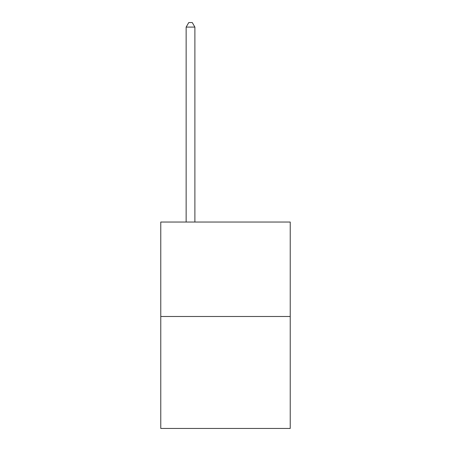 <?xml version="1.0" encoding="UTF-8"?>
<svg xmlns="http://www.w3.org/2000/svg" width="451" height="451" viewBox="0 0 451 451"><rect width="100%" height="100%" fill="white"/><g stroke="black" fill="none" stroke-linecap="round" stroke-linejoin="round"><path stroke-width="0.68" d="M290.224 316.495L290.224 222.039L160.776 222.039L160.776 428.45L290.224 428.45L290.224 316.495L160.776 316.495M194.888 222.039L194.888 27.099L186.139 27.099L186.139 222.039M186.139 27.099L188.766 22.55L192.261 22.55L194.888 27.099"/></g></svg>
